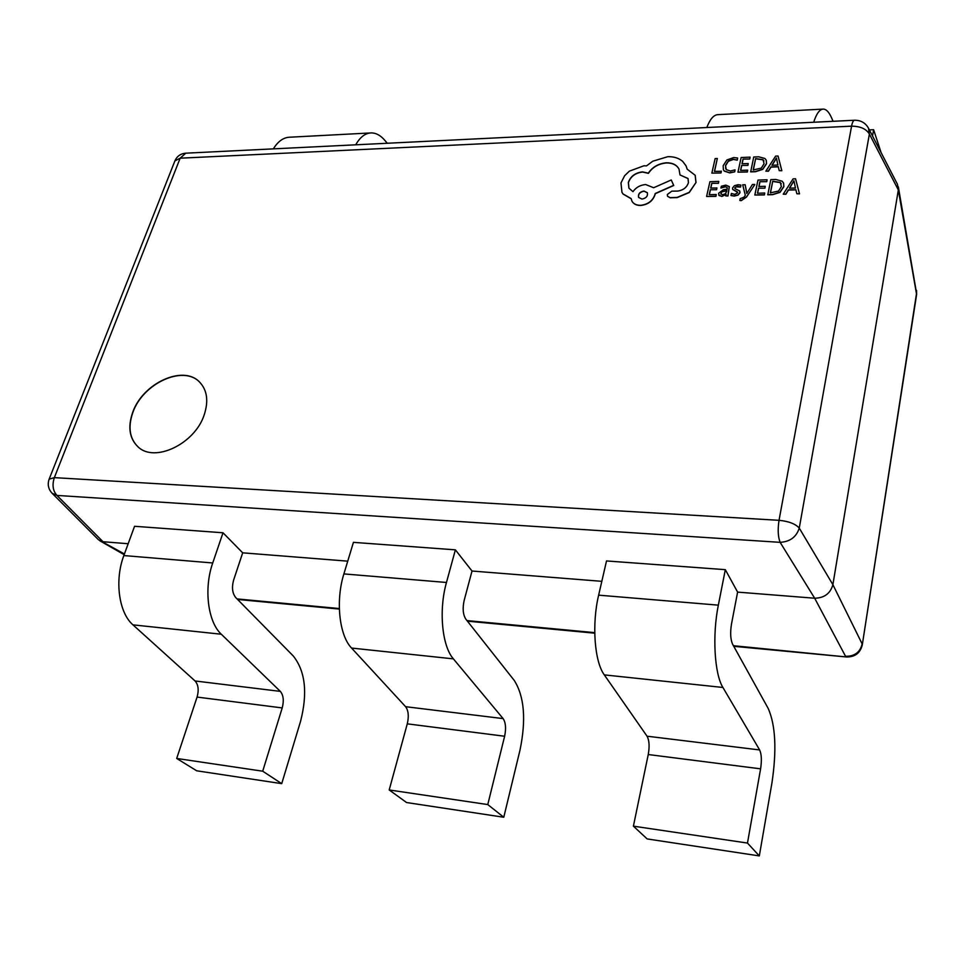 <?xml version="1.0" encoding="UTF-8"?>
<svg xmlns="http://www.w3.org/2000/svg" width="965" height="965" viewBox="0 0 965 965"><rect width="100%" height="100%" fill="white"/><g stroke="black" fill="none" stroke-linecap="round" stroke-linejoin="round"><path stroke-width="1.45" d="M132.724 412.296C127.609 427 129.382 438.532 138.079 446.904C154.69 463.116 194.978 443.779 204.206 414.841C208.742 400.945 207.161 389.993 199.466 381.959C183.181 364.589 142.699 383.214 132.724 412.296M199.538 382.031C183.205 364.758 142.832 383.394 132.881 412.417C127.766 427.085 129.527 438.593 138.152 446.964M725.318 569.664L718.346 605.152L598.638 595.164L606.515 560.942L725.318 569.664L737.61 592.112L814.677 598.228C824.315 598.01 830.395 593.499 832.892 584.669L898.331 189.948L897.486 184.351L868.452 128.104L869.381 134.051L799.261 528.096L832.892 584.669L862.155 643.932C860.08 652.328 854.532 656.441 845.545 656.284L814.677 598.228L780.13 542.342C790.046 541.739 796.427 536.998 799.261 528.096C795.45 523.85 788.695 521.257 779.032 520.316L851.576 126.162L180.153 158.188L54.342 477.639L779.032 520.316C777.633 529.508 777.995 536.854 780.13 542.342L56.935 495.419L103.002 541.727L128.176 543.729M347.75 561.16L242.685 552.824L223.012 532.777L134.557 526.287L123.846 555.563C114.413 580.267 118.816 612.811 132.977 624.862L195.063 680.964C198.344 684.692 199.019 690.059 197.077 697.08L176.691 758.454L262.709 771.204L282.214 707.924L197.077 697.08M601.822 581.328L472.018 571.027L455.383 549.845L353.431 542.354L343.89 573.91C335.47 600.58 339.197 635.44 351.574 648.058L405.614 706.694C408.448 710.59 409.015 716.307 407.278 723.847L389.197 789.961L406.591 802.542L503.778 817.246L487.771 804.569L389.197 789.961M472.018 571.027L464.177 600.351C462.416 608.348 462.971 614.621 465.842 619.156L514.261 680.446C524.345 696.441 526.263 719.625 520.026 749.998L503.778 817.246M455.383 549.845L446.469 582.474C438.605 610.061 441.958 645.995 453.381 658.866L503.127 718.611C505.732 722.58 506.239 728.466 504.623 736.247L487.771 804.569M737.61 592.112L731.506 623.957C730.107 632.642 730.469 639.385 732.592 644.198L768.236 708.527C775.583 725.318 776.825 750.119 771.94 782.941L759.31 855.907L747.477 843.06L633.402 826.161L648.251 754.534C649.686 746.391 649.276 740.276 647.045 736.199L604.307 674.885C594.452 661.652 591.69 624.126 598.638 595.164M718.346 605.152C712.194 635.199 714.438 673.98 722.918 687.466L759.636 749.95C761.542 754.123 761.868 760.408 760.601 768.84L747.477 843.06M759.31 855.907L647.165 838.935L633.402 826.161M242.685 552.824L233.651 579.989C231.612 587.395 232.312 593.258 235.725 597.552L293.3 656.007C305.362 671.278 307.787 693.039 300.573 721.289L281.72 783.652L262.709 771.204M223.012 532.777L212.734 562.969C203.675 588.469 207.825 621.942 221.323 634.234L280.345 691.386C283.457 695.186 284.084 700.699 282.214 707.924M281.72 783.652L196.691 770.794L176.691 758.454M881.105 152.615L873.615 129.708L869.381 129.901M872.517 135.969L873.615 129.708M813.688 122.253C816.462 113.593 819.683 109.214 823.338 109.093C826.329 109.202 829.092 112.169 831.637 117.983L833.072 121.301M706.826 127.513C710.023 119.081 713.75 114.799 718.008 114.642L823.338 109.093M355.711 144.81C360.066 137.127 365.216 133.158 371.175 132.917C376.036 132.893 380.608 135.377 384.866 140.395L387.279 143.254M273.372 148.863C277.956 141.36 283.384 137.476 289.669 137.211L371.175 132.917M868.452 128.104C865.412 122.832 860.792 120.215 854.58 120.239L185.787 153.182C180.6 153.616 176.981 156.185 174.906 160.89L49.143 479.147C47.345 484.418 48.322 489.11 52.074 493.224L98.418 539.7L124.425 553.97M52.074 493.224L56.935 495.419C52.87 490.859 52.001 484.937 54.342 477.639L49.143 479.147M733.436 645.718L846.522 656.972C855.038 657.056 860.298 653.04 862.288 644.897L916.557 293.227L898.343 186.872M717.333 158.477L715.137 158.574L711.856 173.121L720.976 172.964L721.35 171.3L714.438 171.372L717.333 158.477L714.558 171.372M720.891 172.783L721.265 171.119M711.856 173.121L720.976 172.964M729.661 172.711L734.715 171.854L735.028 169.864L730.36 171.01L726.271 169.635L725.511 165.522L728.273 161.071L733.316 159.273L737.272 160.154L737.622 158.007L733.665 157.572L726.886 159.973L723.159 165.727L723.388 169.744L724.184 170.926L729.745 172.892L734.715 171.854M734.63 171.686L735.028 169.864M725.728 168.827L725.583 165.703L728.358 161.252L733.4 159.442L737.272 160.154M737.188 159.973L737.622 158.007M723.436 169.828L724.269 171.107L729.745 172.892M747.393 171.999L747.67 170.142L740.565 170.407L741.639 165.461L747.923 165.401L748.213 163.543L742.001 163.785L743.014 159.104L749.781 159.02L750.07 157.15L741.144 157.512L737.972 172.168L747.393 171.999L747.67 170.142M740.686 170.407L741.723 165.642M741.639 165.461L747.923 165.401M747.851 165.232L748.213 163.543M742.121 163.785L743.098 159.285M743.014 159.104L749.781 159.02M749.708 158.839L750.07 157.15M737.972 172.168L747.32 171.818M750.613 171.71L755.414 171.529L762.664 169.201L766.463 163.604L766.258 160.25L764.907 158.477L758.707 156.8L753.737 157.006L750.686 171.879L755.499 171.71L762.736 169.382L766.536 163.773L766.294 160.335M755.631 158.598L753.219 169.936L761.288 168.115L764.063 163.748L763.013 159.671L755.631 158.598L753.339 169.936M763.966 160.962L763.098 159.852L755.704 158.779M781.759 170.564L778.055 156.016L775.619 156.113L765.86 171.143L768.369 171.058L770.902 166.945L778.26 166.668L779.238 170.66L781.843 170.745L778.055 156.016M771.964 165.244L777.899 165.015L776.427 157.958L771.964 165.244M779.238 170.66L781.843 170.745M765.86 171.143L768.442 171.227L770.975 167.114L778.297 166.836M776.427 158.188L772.157 165.232M715.946 196.365L716.247 194.508L709.203 194.713L710.312 189.743L716.549 189.719L716.935 188.018L710.698 188.042L711.76 183.326L718.467 183.278L718.768 181.408L709.926 181.709L706.597 196.474L715.946 196.365L716.247 194.508M709.323 194.713L710.397 189.912M710.312 189.743L716.549 189.719M716.464 189.538L716.85 187.849M710.819 188.042L711.832 183.507M711.76 183.326L718.467 183.278M718.382 183.109L718.768 181.408M706.597 196.474L715.861 196.197M725.789 185.123L721.325 186.245L720.927 188.042L725.258 186.631L727.14 187.463L727.2 189.152L723.436 189.707L718.563 193.29L719.13 195.521L721.808 196.269L726.078 194.255L725.716 195.895L727.887 195.835L729.287 186.559L725.789 185.123M721.675 191.709L720.867 193.917L722.701 194.725L725.258 193.784L726.657 191.589L726.886 190.563L721.675 191.709L720.903 194.001M725.716 195.895L727.972 196.004L729.335 186.643M718.72 194.99L721.88 196.438L726.018 194.52M720.927 188.042L725.342 186.812L727.176 187.56M726.838 190.756L721.748 191.89M730.927 195.376L734.172 195.895L737.984 194.942L739.89 192.59L739.54 190.853L735.089 188.718L734.835 187.741L737.525 186.233L740.517 186.896L740.915 185.087L738.068 184.713L734.437 185.678L732.544 187.982L732.652 189.369L737.26 191.842L737.61 192.843L734.715 194.363L731.349 193.446L731.012 195.545L734.244 196.076L738.068 195.111L739.974 192.759L739.829 191.347M734.92 188.513L735.8 186.86L740.601 187.077L740.915 185.087M732.688 189.454L737.586 192.3M754.714 184.411L752.423 184.484L746.789 193.507L745.149 184.725L742.7 184.81L745.33 195.292L743.943 197.258L740.167 198.657L739.89 200.503L741.277 200.624L746.488 197.065L754.787 184.58L746.488 197.065M746.85 193.495L746.777 192.807M746.705 192.626L745.149 184.725M739.817 200.334L741.192 200.443L746.403 196.884M764.425 194.918L764.714 193.024L757.477 193.241L758.526 188.199L764.931 188.175L765.209 186.281L758.888 186.486L759.889 181.709L766.777 181.661L767.054 179.767L757.983 180.069L754.835 195.027L764.425 194.918L764.714 193.024M757.585 193.241L758.611 188.38M758.526 188.199L764.931 188.175M764.847 187.994L765.209 186.281M759.009 186.486L759.962 181.89M759.889 181.709L766.777 181.661M766.705 181.48L767.054 179.767M754.835 195.027L764.352 194.737M767.706 194.641L772.603 194.496L779.961 192.168L783.797 186.462L783.58 183.06L782.181 181.215L775.86 179.466L770.806 179.635L767.778 194.809L772.675 194.665L780.046 192.337L783.87 186.643L783.616 183.157M772.736 181.275L770.36 192.855L778.562 191.034L781.361 186.595L780.263 182.421L772.736 181.275L770.468 192.843M781.252 183.772L780.335 182.602L772.808 181.456M799.43 193.688L795.558 178.79L793.085 178.875L783.23 194.17L785.787 194.098L788.345 189.9L795.836 189.671L796.861 193.76L799.502 193.856L795.558 178.79M789.418 188.175L795.45 187.982L793.918 180.757L789.418 188.175M796.861 193.76L799.502 193.856M783.23 194.17L785.86 194.267L788.417 190.081L795.884 189.852M793.918 180.974L789.611 188.163M695.922 182.313L695.162 175.268L687.164 169.177L686.043 165.859L682.617 161.324C678.745 158.079 673.811 156.523 667.792 156.692L652.75 161.227L646.526 165.884L643.896 165.787L629.325 171.167L624.608 175.751L620.965 182.94L621.955 192.312L623.028 193.929L631.134 198.585L631.93 201.118C633.523 203.892 636.393 205.292 640.567 205.316C647.901 204.484 652.678 200.901 654.921 194.568L655.175 193.531L673.654 185.328L671.254 179.972L653.643 187.741L645.657 184.532C640.205 185.027 635.983 187.415 632.968 191.673L628.915 188.163L628.324 182.482C630.555 176.281 635.284 172.747 642.497 171.879L648.323 173.169C652.473 166.981 658.516 163.519 666.441 162.783C672.605 162.771 676.791 164.882 679.01 169.116L680.011 174.954L688.033 178.501L688.431 182.662C686.911 187.355 683.401 190.153 677.888 191.07L671.809 191.154L667.334 194.496L667.515 196.209L670.036 197.62L677.116 197.415L689.179 192.373L696.006 182.482L695.21 175.353M641.966 199.079C646.236 198.199 648.022 196.076 647.334 192.698L643.945 191.022C639.723 191.878 637.949 194.001 638.601 197.415L641.966 199.079M667.563 196.293L670.12 197.801L677.201 197.584L689.263 192.542L696.006 182.482M680.011 174.954L688.069 178.585M628.963 188.247L628.42 182.662C630.652 176.45 635.38 172.916 642.594 172.047L648.408 173.35C652.557 167.15 658.6 163.688 666.525 162.952C672.641 162.94 676.815 165.027 679.058 169.201M631.978 201.203L632.027 201.287C633.619 204.061 636.49 205.461 640.651 205.485C647.985 204.652 652.774 201.07 655.006 194.749L655.259 193.712L673.739 185.497L671.254 179.972M622.003 192.397L623.125 194.098L631.146 198.742M687.213 169.189L686.091 165.944M647.382 192.783L644.041 191.191C639.879 192.011 638.082 194.11 638.649 197.499M862.288 644.897L916.605 294.53L898.331 189.948L869.381 134.051C866.244 128.864 860.31 126.234 851.576 126.162C852.324 122.314 853.325 120.336 854.58 120.239M237.064 598.915L339.33 608.553M466.976 620.591L594.742 632.642M446.469 582.474L343.89 573.91M504.623 736.247L407.278 723.847M453.381 658.866L351.574 648.058M503.127 718.611L405.614 706.694M760.601 768.84L648.251 754.534M722.918 687.466L604.307 674.885M759.636 749.95L647.045 736.199M212.734 562.969L123.846 555.563M221.323 634.234L132.977 624.862M280.345 691.386L195.063 680.964M174.906 160.89L180.153 158.188L185.787 153.182M124.171 554.682L99.865 540.798M846.522 656.972L733.762 646.321M594.754 633.185L467.434 621.171M339.342 609.072L237.595 599.458M916.605 294.53L916.557 290.393"/></g></svg>
